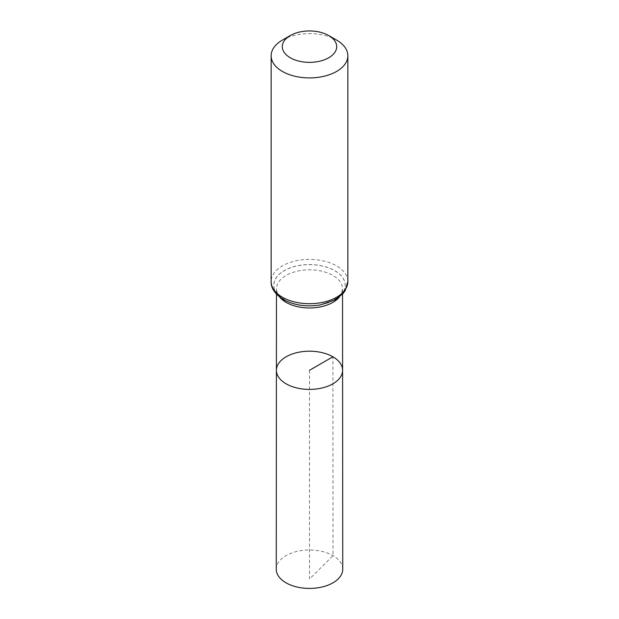 <?xml version="1.0" encoding="UTF-8"?>
<svg xmlns="http://www.w3.org/2000/svg" width="619" height="619" viewBox="0 0 619 619"><rect width="100%" height="100%" fill="white"/><g stroke="black" fill="none" stroke-linecap="round" stroke-linejoin="round"><path stroke-width="0.46" stroke-dasharray="3.1 2.32" d="M276.407 370.294A33.093 19.104 180 0 1 296.841 352.644A33.093 19.104 180 0 1 332.898 356.792A33.093 19.104 180 0 1 342.593 370.294M282.372 40.103A38.363 22.145 180 0 1 336.628 40.103M342.748 569.217A33.248 19.197 0 0 0 309.5 550.028A33.248 19.197 0 0 0 276.252 569.217M309.5 370.301L309.5 579.105L333.007 555.653L332.898 356.792M339.429 296.965A33.031 19.073 0 0 0 342.531 288.887A33.031 19.073 0 0 0 332.86 275.409A33.031 19.073 0 0 0 296.865 271.277A33.031 19.073 0 0 0 276.469 288.887A33.031 19.073 0 0 0 279.571 296.965M284.283 299.797A35.67 20.589 0 0 0 343.955 290.566A35.67 20.589 0 0 0 300.269 265.35A35.67 20.589 0 0 0 284.283 299.797M284.237 299.797A35.724 20.628 0 0 0 344.009 290.551A35.724 20.628 0 0 0 300.254 265.288A35.724 20.628 0 0 0 284.237 299.797M347.863 281.56A38.363 22.145 0 0 0 336.628 265.899A38.363 22.145 0 0 0 294.822 261.102A38.363 22.145 0 0 0 271.137 281.56M342.531 294.126L342.531 288.887C341.905 293.197 339.939 296.315 336.643 298.242L327.977 302.761C319.505 305.709 310.382 306.498 300.61 305.136C294.512 304.184 289.336 302.482 285.088 300.037C275.734 293.909 276.569 289.94 276.469 288.887L276.469 294.126"/><path stroke-width="0.93" d="M342.593 370.294A33.093 19.104 180 0 1 309.5 389.405A33.093 19.104 180 0 1 276.407 370.294A33.093 19.104 0 0 0 286.102 383.811A33.093 19.104 0 0 0 322.174 387.951A33.093 19.104 0 0 0 342.593 370.294A33.093 19.104 0 0 0 309.5 351.197A33.093 19.104 0 0 0 276.407 370.294L276.252 569.217A33.248 19.197 0 0 0 285.993 582.796A33.248 19.197 0 0 0 322.228 586.959A33.248 19.197 0 0 0 342.748 569.217L342.531 294.126M336.628 40.103L328.735 35.554A27.205 15.707 180 0 1 328.735 57.76A27.205 15.707 180 0 1 290.265 57.76A27.205 15.707 180 0 1 290.265 35.554A27.205 15.707 180 0 1 328.735 35.554L336.628 40.103A38.363 22.145 180 0 1 347.863 55.764A38.363 22.145 180 0 1 309.5 77.909A38.363 22.145 180 0 1 271.137 55.764A38.363 22.145 180 0 1 282.372 40.103L290.265 35.554M332.898 356.792L309.5 370.301M279.571 296.965A33.031 19.073 0 0 0 286.14 302.382A33.031 19.073 0 0 0 339.429 296.965M282.372 297.221A38.363 22.145 0 0 0 324.178 302.018A38.363 22.145 0 0 0 347.863 281.56L345.116 290.775L342.988 293.623L334.902 299.929L320.433 304.896C306.598 307.148 294.265 305.368 283.432 299.557C274.975 294.11 270.882 288.106 271.137 281.56A38.363 22.145 0 0 0 282.372 297.221M276.469 294.126L276.407 370.294M271.137 55.764L271.137 281.56M347.863 55.764L347.863 281.56"/></g></svg>

